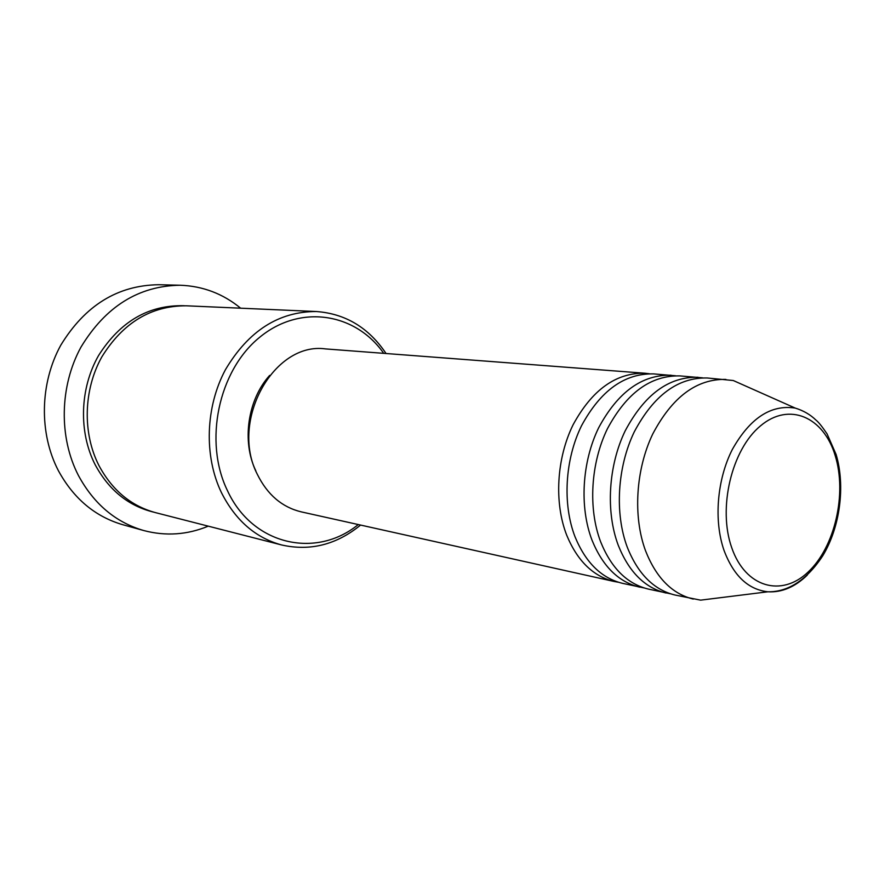 <?xml version="1.0" encoding="UTF-8"?>
<svg xmlns="http://www.w3.org/2000/svg" width="885" height="885" viewBox="0 0 885 885"><rect width="100%" height="100%" fill="white"/><g stroke="black" fill="none" stroke-linecap="round" stroke-linejoin="round"><path stroke-width="1.33" d="M618.405 582.242L614.179 581.478C593.216 576.378 577.396 560.957 566.721 535.237C554.032 502.746 556.521 458.43 573.093 424.778C592.12 389.743 616.126 372.563 645.11 373.249L649.369 373.758M643.992 587.917L622.553 583.348C601.568 578.237 585.737 562.738 575.062 536.874C562.373 504.207 564.884 459.625 581.511 425.762C600.605 390.506 624.655 373.227 653.672 373.901L675.498 375.76M639.612 587.142C618.571 582.009 602.718 566.378 592.032 540.215C579.343 507.182 581.932 462.047 598.658 427.765C617.863 392.077 642.001 374.565 671.084 375.229M670.498 593.802L648.285 589.067C627.222 583.934 611.358 568.225 600.683 541.919C587.994 508.698 590.616 463.286 607.398 428.783C626.646 392.863 650.829 375.24 679.957 375.904L702.579 377.84M665.962 593.005C644.855 587.85 628.958 571.987 618.294 545.381C605.606 511.784 608.294 465.809 625.175 430.873C644.545 394.489 668.817 376.623 698 377.276M720.722 597.652L700.632 600.152L674.956 595.008C653.827 589.853 637.93 573.9 627.255 547.151C614.577 513.366 617.31 467.092 634.235 431.924C653.661 395.318 677.976 377.331 707.192 377.983L733.256 380.517L751.752 388.747M383.703 353.336C355.549 312.903 300.103 303.688 259.393 337.517C218.429 370.826 203.495 441.648 227.434 490.6C252.59 545.437 316.277 558.955 358.27 524.551M360.582 525.059C336.488 544.729 310.204 551.366 281.74 544.994C255.61 537.903 235.487 520.424 221.394 492.547C203.904 456.173 205.397 407.089 225.421 369.72C248.486 330.846 278.819 311.454 316.421 311.531C345.504 313.699 368.724 327.693 386.059 353.513M180.208 285.235L158.614 284.727C117.628 285.302 85.015 305.48 60.766 345.227C39.759 383.47 38.951 433.44 58.421 470.743C73.709 498.697 95.226 516.707 122.949 524.761L143.768 530.546C115.681 522.382 93.898 504.03 78.422 475.477C58.709 437.389 59.594 386.269 80.955 347.141C105.614 306.476 138.691 285.833 180.208 285.235C202.875 286.076 223.02 293.731 240.643 308.19M281.74 544.994L155.594 512.658C131.102 506.021 112.207 490.29 98.91 465.477C82.405 433.119 83.456 389.854 101.797 356.954C122.938 322.726 151.114 305.668 186.326 305.801L316.421 311.531M614.179 581.478L301.232 511.862C282.038 507.216 267.403 494.715 257.336 474.338C229.558 420.773 273.919 341.621 325.437 348.9L645.11 373.249M255.865 470.92C241.594 441.538 247.645 399.622 269.659 375.417M693.276 599.079C672.113 593.912 656.194 577.805 645.53 550.747C632.875 516.563 635.673 469.714 652.699 434.081C672.235 397 696.628 378.769 725.91 379.411M208.263 526.155C187.2 534.872 165.705 536.332 143.768 530.546M835.174 455.543C823.636 416.912 789.121 401.613 760.481 425.884C731.641 449.547 717.658 508.167 731.718 547.671C745.347 587.552 781.61 597.497 808.138 572.02C834.887 547.096 847.122 493.841 835.174 455.543M807.319 575.062C795.007 587.02 781.875 592.596 767.937 591.788C748.267 589.62 733.643 575.847 724.052 550.459C713.664 520.69 716.983 479.593 732.326 449.469C749.938 418.151 770.912 404.356 795.228 408.085L733.256 380.517M153.647 512.138C128.336 505.91 108.833 490.091 95.126 464.647C78.477 432.068 79.761 388.426 98.556 355.549C120.238 321.355 148.824 304.75 184.312 305.734M700.632 600.152L767.937 591.788C781.953 592.098 802.861 586.058 822.696 555.891C840.075 527.338 845.54 485.976 836.093 454.436L827.077 433.904C822.11 426.537 818.382 421.902 815.881 420.021C810.251 414.556 803.37 410.585 795.228 408.085"/></g></svg>
